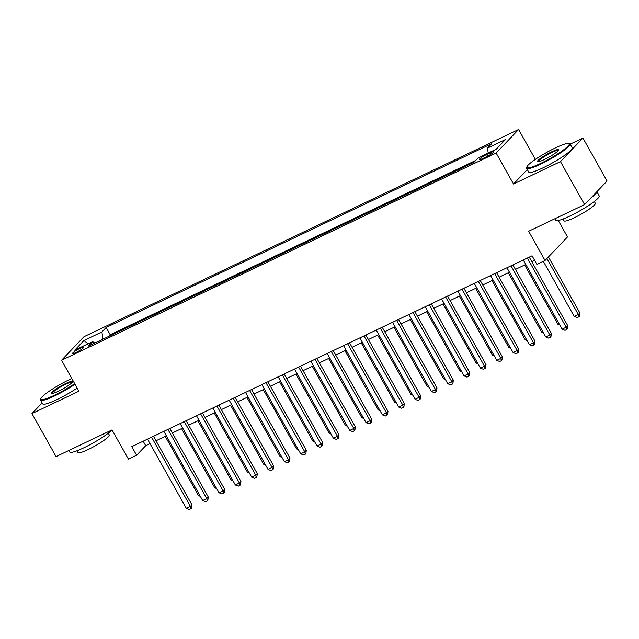 <?xml version="1.0" encoding="UTF-8"?>
<svg xmlns="http://www.w3.org/2000/svg" width="639" height="639" viewBox="0 0 639 639"><rect width="100%" height="100%" fill="white"/><g stroke="black" fill="none" stroke-linecap="round" stroke-linejoin="round"><path stroke-width="0.96" d="M76.137 352.424A6.374 0.911 -29.3 0 0 83.645 347.273A6.374 0.911 -29.3 0 0 80.027 348.351A6.374 0.911 -29.3 0 0 72.526 353.511A6.374 0.911 -29.3 0 0 76.137 352.424M518.588 129.493L84.005 336.697L61.552 360.252L496.136 153.048L518.588 129.493L535.37 159.391M527.287 169.535L513.508 184L560.475 161.603L582.928 138.048L570.148 144.142M582.928 138.048L607.05 181.029L584.597 204.584L528.645 231.262L545.043 260.496L567.496 236.941L558.27 220.503M42.15 402.897L31.95 413.593L56.072 456.581L112.025 429.903L128.431 459.129L136.602 455.232L145.7 445.687L150.021 443.626M560.475 161.603L584.597 204.584M545.043 260.496L536.88 264.386L532.055 255.792L131.778 446.637L136.602 455.232M490.209 152.817L486.614 154.534A6.174 0.887 -29.3 0 0 479.346 159.526A6.174 0.887 -29.3 0 0 482.852 158.48L486.447 156.771A6.174 0.887 -29.3 0 0 493.707 151.77A6.174 0.887 -29.3 0 0 490.209 152.817L490.992 154.215M94.764 343.063L92.671 341.625L88.43 346.082L473.994 162.25L478.244 157.793L496.215 149.222L505.441 139.55L487.469 148.112L491.718 143.655L106.146 327.495L101.897 331.953L102.991 339.141M92.671 341.625L74.699 350.196L83.925 340.515L101.897 331.953M475.728 160.437L110.196 334.716L108.47 336.529M513.508 184L496.136 153.048M31.95 413.593L78.924 391.204L61.552 360.252M156.004 440.774L166.356 435.838M172.346 432.986L182.698 428.05M188.681 425.191L199.033 420.254M205.015 417.403L215.367 412.467M221.358 409.615L231.709 404.679M237.692 401.827L248.044 396.891M254.034 394.031L264.386 389.103M270.369 386.244L280.721 381.307M286.703 378.456L297.055 373.519M303.046 370.668L313.398 365.732M319.38 362.88L329.732 357.944M335.723 355.084L346.074 350.148M352.057 347.296L362.409 342.36M368.399 339.509L378.751 334.572M384.734 331.721L395.086 326.785M401.068 323.925L411.42 318.997M417.411 316.137L427.763 311.201M433.745 308.349L444.097 303.413M450.088 300.562L460.439 295.625M466.422 292.774L476.774 287.838M482.757 284.978L493.108 280.042M499.099 277.19L509.451 272.254M515.433 269.402L525.785 264.466M531.776 261.615L534.571 260.281M143.184 441.198L145.7 445.687M488.22 153.04L487.469 148.112M110.196 334.716L106.146 327.495M83.925 340.515L88.086 343.814M527.351 258.028L566.186 327.224L562.104 329.173L523.269 259.977M529.26 257.126L567.704 325.634L566.186 327.224L566.673 329.572L565.036 330.347L562.104 329.173M567.704 325.634L567.272 328.933L566.673 329.572M543.31 261.327L574.237 316.441L578.319 314.492L579.837 312.902L548.43 256.942M579.837 312.902L579.413 316.201L578.806 316.832L578.319 314.492L546.92 258.531M578.806 316.832L577.169 317.615L574.237 316.441M540.65 163.416A24.306 3.475 -29.3 0 0 562.072 150.98A24.306 3.475 -29.3 0 0 568.774 143.448A24.306 3.475 -29.3 0 0 555.451 147.881A24.306 3.475 -29.3 0 0 526.832 166.979A24.306 3.475 -29.3 0 0 540.65 163.416M568.774 143.448L569.573 143.663A24.905 3.562 150.7 0 1 570.06 143.983A24.905 3.562 150.7 0 1 540.754 164.127A24.905 3.562 150.7 0 1 526.624 168.353A24.905 3.562 150.7 0 1 526.6 167.777L526.832 166.979M544.348 159.534A12.149 1.741 150.7 0 1 537.687 161.755A12.149 1.741 150.7 0 1 541.041 157.985A12.149 1.741 150.7 0 1 551.753 151.77A12.149 1.741 150.7 0 1 558.662 149.989A12.149 1.741 150.7 0 1 544.348 159.534M558.39 150.469A11.558 1.653 -29.3 0 0 551.856 152.473A11.558 1.653 -29.3 0 0 538.246 161.771M596.85 191.732L599.198 195.909A24.905 3.562 150.7 0 1 569.892 216.054A24.905 3.562 150.7 0 1 555.762 220.279L554.908 218.746M596.834 191.748A24.905 3.562 150.7 0 1 591.003 197.866M594.326 201.477L595.332 203.274A17.932 2.564 150.7 0 1 574.237 217.779A17.932 2.564 150.7 0 1 564.061 220.822L563.055 219.025M570.06 143.983L572.177 147.761A24.905 3.562 150.7 0 1 542.878 167.905A24.905 3.562 150.7 0 1 528.749 172.139L526.624 168.353M71.8 378.512A24.306 3.475 -29.3 0 0 69.403 379.622A24.306 3.475 -29.3 0 0 40.784 398.72A24.306 3.475 -29.3 0 0 54.603 395.158A24.306 3.475 -29.3 0 0 74.683 383.656M75.027 384.255A24.905 3.562 150.7 0 1 54.706 395.868A24.905 3.562 150.7 0 1 40.576 400.094A24.905 3.562 150.7 0 1 40.553 399.519L40.784 398.72M58.301 391.276A12.149 1.741 150.7 0 1 51.639 393.496A12.149 1.741 150.7 0 1 54.994 389.726A12.149 1.741 150.7 0 1 65.705 383.512A12.149 1.741 150.7 0 1 72.614 381.723A12.149 1.741 150.7 0 1 58.301 391.276M72.335 382.21A11.558 1.653 -29.3 0 0 65.809 384.215A11.558 1.653 -29.3 0 0 52.198 393.512M112.033 429.903A24.905 3.562 150.7 0 1 83.845 447.787A24.905 3.562 150.7 0 1 69.715 452.021L68.852 450.487M108.279 433.21L109.285 435.015A17.932 2.564 150.7 0 1 88.19 449.521A17.932 2.564 150.7 0 1 78.014 452.564L77.007 450.759M77.143 388.041A24.905 3.562 150.7 0 1 56.831 399.647A24.905 3.562 150.7 0 1 42.701 403.88L40.576 400.094M511.016 265.824L549.844 335.02L545.762 336.961L506.935 267.773M512.917 264.913L551.361 333.422L549.844 335.02L550.331 337.36L548.701 338.135L545.762 336.961M551.361 333.422L550.938 336.721L550.331 337.36M494.682 273.612L533.509 342.808L529.427 344.756L490.592 275.561M496.583 272.701L535.027 341.218L533.509 342.808L533.996 345.148L532.359 345.931L529.427 344.756M535.027 341.218L534.603 344.509L533.996 345.148M478.339 281.4L517.175 350.595L513.085 352.544L474.258 283.349M480.24 280.497L518.692 349.006L517.175 350.595L517.654 352.936L516.024 353.718L513.085 352.544M518.692 349.006L518.261 352.305L517.654 352.936M462.005 289.187L500.832 358.383L496.751 360.332L457.915 291.136M463.906 288.285L502.35 356.794L500.832 358.383L501.319 360.731L499.682 361.506L496.751 360.332M502.35 356.794L501.927 360.092L501.319 360.731M524.659 265.001L557.895 324.229L559.021 323.693M559.74 324.963L557.895 324.229M508.324 272.789L541.56 332.024L542.687 331.481M543.398 332.759L541.56 332.024M491.982 280.585L525.226 339.812L526.352 339.277M527.063 340.547L525.226 339.812M475.648 288.373L508.884 347.6L510.01 347.065M510.729 348.335L508.884 347.6M445.663 296.983L484.498 366.179L480.408 368.12L441.581 298.924M447.564 296.073L486.015 364.581L484.498 366.179L484.977 368.519L483.348 369.294L480.408 368.12M486.015 364.581L485.584 367.88L484.977 368.519M459.313 296.161L492.549 355.388L493.675 354.853M494.386 356.123L492.549 355.388M429.328 304.771L468.155 373.967L464.074 375.916L425.247 306.72M431.229 303.86L469.673 372.377L468.155 373.967L468.643 376.307L467.005 377.09L464.074 375.916M469.673 372.377L469.25 375.668L468.643 376.307M442.971 303.948L476.207 363.176L477.333 362.64M478.052 363.918L476.207 363.176M412.994 312.559L451.821 381.755L447.739 383.704L408.904 314.508M414.895 311.656L453.339 380.165L451.821 381.755L452.308 384.095L450.671 384.878L447.739 383.704M453.339 380.165L452.915 383.464L452.308 384.095M426.636 311.744L459.872 370.971L460.999 370.428M461.709 371.706L459.872 370.971M396.651 320.347L435.486 389.542L431.397 391.491L392.57 322.296M398.552 319.444L436.996 387.953L435.486 389.542L435.966 391.883L434.336 392.666L431.397 391.491M436.996 387.953L436.573 391.252L435.966 391.883M410.294 319.532L443.538 378.759L444.664 378.224M445.375 379.494L443.538 378.759M380.317 328.142L419.144 397.33L415.062 399.279L376.227 330.083M382.218 327.232L420.662 395.741L419.144 397.33L419.631 399.679L417.994 400.453L415.062 399.279M420.662 395.741L420.238 399.04L419.631 399.679M393.959 327.32L427.195 386.547L428.322 386.012M429.041 387.282L427.195 386.547M363.974 335.93L402.81 405.126L398.72 407.067L359.893 337.879M365.875 335.02L404.327 403.528L402.81 405.126L403.289 407.466L401.659 408.241L398.72 407.067M404.327 403.528L403.896 406.827L403.289 407.466M377.625 335.108L410.861 394.335L411.987 393.8M412.698 395.07L410.861 394.335M347.64 343.718L386.467 412.914L382.386 414.863L343.558 345.667M349.541 342.808L387.985 411.324L386.467 412.914L386.954 415.254L385.317 416.037L382.386 414.863M387.985 411.324L387.561 414.615L386.954 415.254M361.283 342.895L394.519 402.131L395.645 401.588M396.364 402.866L394.519 402.131M331.298 351.506L370.133 420.702L366.051 422.651L327.216 353.455M333.207 350.603L371.65 419.112L370.133 420.702L370.612 423.042L368.983 423.825L366.051 422.651M371.65 419.112L371.219 422.411L370.612 423.042M344.948 350.691L378.184 409.918L379.31 409.383M380.021 410.653L378.184 409.918M328.606 358.479L361.842 417.706L362.968 417.171M363.687 418.441L361.842 417.706M312.271 366.267L345.507 425.494L346.634 424.959M347.344 426.229L345.507 425.494M314.963 359.294L353.79 428.489L349.709 430.438L310.881 361.243M316.864 358.391L355.308 426.9L353.79 428.489L354.278 430.838L352.648 431.613L349.709 430.438M355.308 426.9L354.885 430.199L354.278 430.838M298.629 367.09L337.456 436.285L333.374 438.226L294.539 369.03M300.53 366.179L338.974 434.688L337.456 436.285L337.943 438.626L336.306 439.4L333.374 438.226M338.974 434.688L338.55 437.987L337.943 438.626M282.286 374.877L321.121 444.073L317.032 446.022L278.205 376.826M284.187 373.967L322.639 442.484L321.121 444.073L321.601 446.413L319.971 447.196L317.032 446.022M322.639 442.484L322.208 445.774L321.601 446.413M295.929 374.055L329.173 433.282L330.299 432.747M331.01 434.025L329.173 433.282M265.952 382.665L304.779 451.861L300.697 453.81L261.862 384.614M267.853 381.763L306.297 450.271L304.779 451.861L305.266 454.201L303.629 454.984L300.697 453.81M306.297 450.271L305.873 453.57L305.266 454.201M279.594 381.85L312.83 441.078L313.957 440.535M314.676 441.813L312.83 441.078M249.609 390.453L288.445 459.649L284.355 461.598L245.528 392.402M251.51 389.55L289.962 458.059L288.445 459.649L288.924 461.989L287.294 462.772L284.355 461.598M289.962 458.059L289.531 461.358L288.924 461.989M263.26 389.638L296.496 448.866L297.622 448.33M298.333 449.6L296.496 448.866M233.275 398.249L272.102 467.436L268.021 469.385L229.193 400.19M235.176 397.338L273.62 465.847L272.102 467.436L272.589 469.785L270.952 470.56L268.021 469.385M273.62 465.847L273.196 469.146L272.589 469.785M246.918 397.426L280.154 456.653L281.28 456.118M281.999 457.388L280.154 456.653M216.941 406.037L255.768 475.232L251.686 477.181L212.851 407.986M218.842 405.126L257.285 473.635L255.768 475.232L256.255 477.573L254.618 478.347L251.686 477.181M257.285 473.635L256.862 476.934L256.255 477.573M230.583 405.214L263.819 464.441L264.945 463.906M265.656 465.176L263.819 464.441M200.598 413.824L239.433 483.02L235.344 484.969L196.516 415.773M202.499 412.914L240.943 481.431L239.433 483.02L239.913 485.36L238.283 486.143L235.344 484.969M240.943 481.431L240.52 484.721L239.913 485.36M214.241 413.002L247.485 472.237L248.611 471.694M249.322 472.972L247.485 472.237M184.264 421.612L223.091 490.808L219.009 492.757L180.174 423.561M186.165 420.71L224.608 489.218L223.091 490.808L223.578 493.148L221.941 493.931L219.009 492.757M224.608 489.218L224.185 492.517L223.578 493.148M197.906 420.797L231.142 480.025L232.269 479.49M232.987 480.76L231.142 480.025M167.921 429.4L206.756 498.596L202.667 500.545L163.84 431.349M169.822 428.497L208.274 497.006L206.756 498.596L207.236 500.944L205.606 501.719L202.667 500.545M208.274 497.006L207.843 500.305L207.236 500.944M181.572 428.585L214.808 487.813L215.934 487.277M216.645 488.547L214.808 487.813M151.587 437.196L190.414 506.392L186.332 508.332L147.505 439.137M153.488 436.285L191.932 504.794L190.414 506.392L190.901 508.732L189.264 509.507L186.332 508.332M191.932 504.794L191.508 508.093L190.901 508.732M165.229 436.373L198.465 495.6L199.592 495.065M200.311 496.335L198.465 495.6M487.557 156.212L486.614 154.534"/></g></svg>

